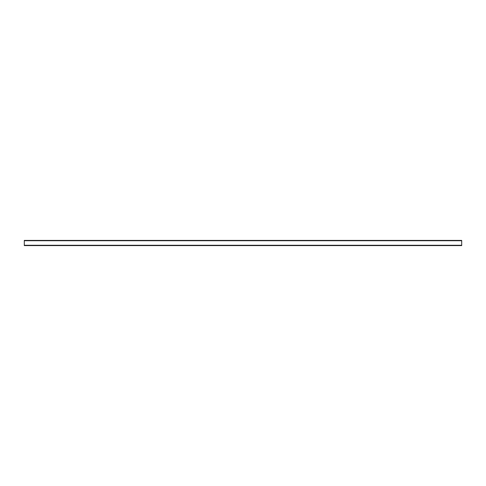 <?xml version="1.0" encoding="UTF-8"?>
<svg xmlns="http://www.w3.org/2000/svg" width="486" height="486" viewBox="0 0 486 486"><rect width="100%" height="100%" fill="white"/><g stroke="black" fill="none" stroke-linecap="round" stroke-linejoin="round"><path stroke-width="0.73" d="M24.3 245.588L461.7 245.588L461.7 240.412L24.3 240.412L24.3 245.588M24.3 245.272L461.7 245.272M24.3 240.728L461.7 240.728"/></g></svg>
